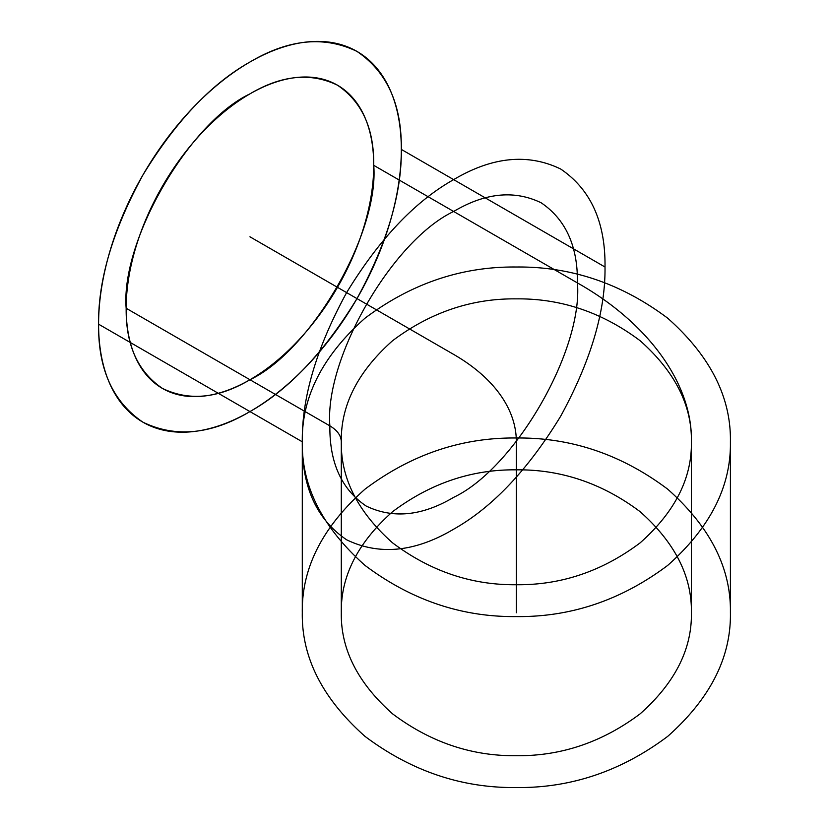 <?xml version="1.0" encoding="UTF-8"?>
<svg xmlns="http://www.w3.org/2000/svg" width="829" height="829" viewBox="0 0 829 829"><rect width="100%" height="100%" fill="white"/><g stroke="black" fill="none" stroke-linecap="round" stroke-linejoin="round"><path stroke-width="1.24" d="M98.589 324.191C98.071 369.092 112.848 401.764 142.92 422.179C175.644 438.013 211.322 434.479 249.954 411.578C288.585 389.879 324.263 352.211 356.978 298.595C387.06 243.446 401.837 193.717 401.319 149.407C401.837 104.506 387.06 71.843 356.978 51.419C324.263 35.585 288.585 39.118 249.954 62.02C211.322 83.719 175.644 121.386 142.92 175.002C112.848 230.151 98.071 279.881 98.589 324.191L302.295 441.795C301.766 486.706 316.554 519.368 346.626 539.793C379.35 555.627 415.028 552.093 453.66 529.192C492.281 507.483 527.959 469.825 560.684 416.199C590.756 361.05 605.543 311.321 605.015 267.021C605.543 222.11 590.756 189.447 560.684 169.023C527.959 153.189 492.281 156.722 453.66 179.624C415.028 201.333 379.35 238.99 346.626 292.616C316.554 347.765 301.766 397.485 302.295 441.795L302.295 612.766C301.559 657.376 322.46 698.578 364.988 736.359C411.267 771.084 461.722 788.151 516.353 787.55C570.984 788.151 621.439 771.084 667.718 736.359C710.246 698.578 731.147 657.376 730.411 612.766C731.147 568.166 710.246 526.964 667.718 489.183C621.439 454.447 570.984 437.391 516.353 437.992C461.722 437.391 411.267 454.447 364.988 489.183C322.46 526.964 301.559 568.166 302.295 612.766M373.734 165.334C379.267 232.856 311.196 350.76 249.954 379.734C218.359 398.459 189.188 401.35 162.422 388.397C137.832 371.703 125.749 344.988 126.163 308.264C120.63 240.742 188.711 122.837 249.954 93.864C281.539 75.138 310.72 72.247 337.476 85.2C362.076 101.894 374.159 128.609 373.734 165.334L577.44 282.938C648.744 323.082 692.671 384.304 691.407 441.795C692.008 478.271 674.92 511.97 640.133 542.86C602.289 571.264 561.026 585.222 516.353 584.725C471.67 585.222 430.417 571.264 392.573 542.86C357.786 511.97 340.698 478.271 341.299 441.795C340.698 405.319 357.786 371.63 392.573 340.729C430.417 312.326 471.67 298.378 516.353 298.865C561.026 298.378 602.289 312.326 640.133 340.729C674.92 371.63 692.008 405.319 691.407 441.795L691.407 612.766C692.008 649.252 674.92 682.941 640.133 713.842C602.289 742.235 561.026 756.193 516.353 755.706C471.67 756.193 430.417 742.235 392.573 713.842C357.786 682.941 340.698 649.252 341.299 612.766C340.698 576.29 357.786 542.601 392.573 511.7C430.417 483.297 471.67 469.349 516.353 469.836C561.026 469.349 602.289 483.297 640.133 511.7C674.92 542.601 692.008 576.29 691.407 612.766M126.163 308.264L329.869 425.868C337.32 430.313 341.123 435.619 341.299 441.795L341.299 612.766M401.319 149.407L605.015 267.021M730.411 441.795C731.147 397.184 710.246 355.993 667.718 318.212C621.439 283.477 570.984 266.42 516.353 267.011C461.722 266.42 411.267 283.477 364.988 318.212C322.46 355.993 301.559 397.184 302.295 441.795C301.559 486.405 322.46 527.596 364.988 565.388C411.267 600.113 461.722 617.18 516.353 616.579C570.984 617.18 621.439 600.113 667.718 565.388C710.246 527.596 731.147 486.405 730.411 441.795L730.411 612.766M329.869 425.868C324.336 358.346 392.418 240.441 453.66 211.478C485.245 192.742 514.426 189.851 541.182 202.804C565.772 219.509 577.865 246.213 577.44 282.938C582.974 350.46 514.902 468.375 453.66 497.338C422.065 516.073 392.884 518.954 366.128 506.011C341.538 489.307 329.445 462.592 329.869 425.868M105.2 371.475A214.058 123.594 120 0 0 360.656 292.088A214.058 123.594 120 0 0 284.005 46.838A214.058 123.594 120 0 0 105.2 371.475M131.573 346.936A175.054 101.065 120 0 0 340.481 282.015A175.054 101.065 120 0 0 277.798 81.46A175.054 101.065 120 0 0 131.573 346.936M249.954 236.804L453.66 354.408A214.058 123.583 0 0 1 516.353 441.795L516.353 612.766"/></g></svg>
